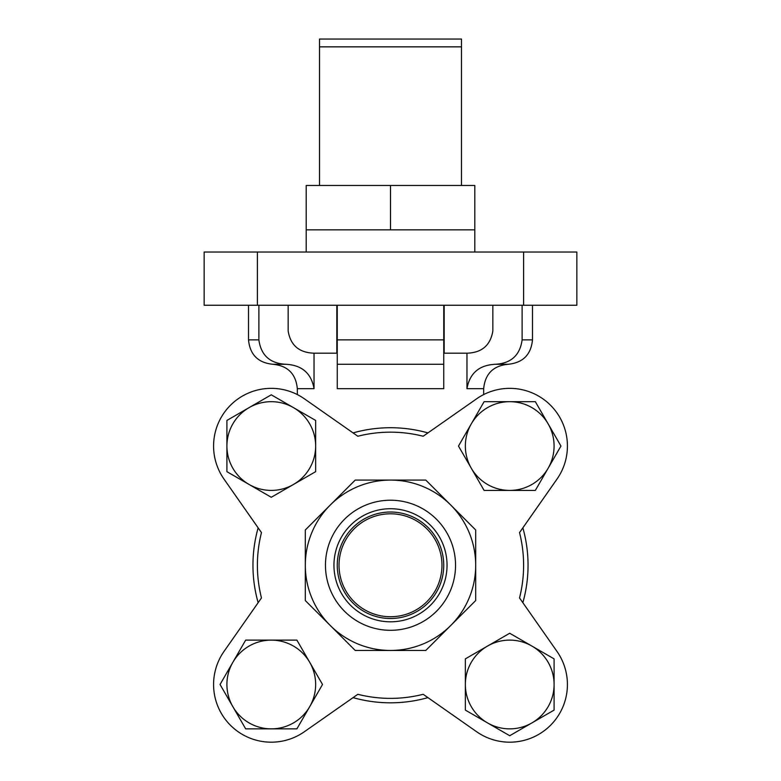 <?xml version="1.0" encoding="UTF-8"?>
<svg xmlns="http://www.w3.org/2000/svg" width="781" height="781" viewBox="0 0 781 781"><rect width="100%" height="100%" fill="white"/><g stroke="black" fill="none" stroke-linecap="round" stroke-linejoin="round"><path stroke-width="1.17" d="M483.673 394.581L483.673 388.684L466.96 388.684L466.96 353.188L443.745 353.188L443.745 388.684L337.255 388.684L337.255 353.188L314.04 353.188L314.04 388.684L297.327 388.684L297.327 394.581M556.97 479.134L519.531 532.593A133.112 133.112 0 0 1 519.531 597.943L556.97 651.403A57.677 57.677 0 0 1 476.635 731.738L423.175 694.299A133.112 133.112 0 0 1 357.825 694.299L304.365 731.738A57.677 57.677 0 0 1 224.03 651.403L261.469 597.943A133.112 133.112 0 0 1 261.469 532.593L224.03 479.134A57.677 57.677 0 0 1 304.365 398.798L357.825 436.237A133.112 133.112 0 0 1 423.175 436.237L476.635 398.798A57.677 57.677 0 0 1 556.97 479.134L521.21 530.211M522.86 602.688A137.544 137.544 0 0 0 522.86 527.849M353.08 697.628A137.544 137.544 0 0 0 427.92 697.628M258.14 527.849A137.544 137.544 0 0 0 258.14 602.688M427.92 432.908A137.544 137.544 0 0 0 353.08 432.908M257.388 252.019L204.153 252.019L204.153 305.264L576.847 305.264L576.847 252.019L257.388 252.019L257.388 305.264M258.882 305.264L258.882 339.872L248.514 339.872C249.959 354.691 258.101 362.833 272.92 364.278L285.67 364.278C269.923 363.39 260.991 355.257 258.882 339.872L258.882 305.264M288.16 305.264L288.16 330.998C290.512 345.309 299.133 352.7 314.04 353.188M285.67 364.278C301.817 365.039 311.277 373.181 314.04 388.684M337.255 388.684L337.255 305.264M492.84 305.264L492.84 330.998C490.458 345.339 481.828 352.739 466.96 353.188M466.96 388.684C469.713 373.201 479.173 365.069 495.33 364.278C511.067 363.38 520 355.248 522.118 339.872L522.118 305.264M443.745 305.264L443.745 339.872L337.255 339.872M337.255 364.278L443.745 364.278L443.745 339.872M483.673 388.684C485.118 373.855 493.25 365.723 508.08 364.278L495.33 364.278M355.443 695.978L304.365 731.738M224.03 651.403L259.79 600.325M521.21 600.325L556.97 651.403M476.635 731.738L425.557 695.978M259.79 530.211L224.03 479.134M425.782 480.081L475.688 529.987L475.688 600.56L425.782 650.456L355.218 650.456L305.312 600.56L305.312 529.987L355.218 480.081L425.782 480.081M450.735 625.503A85.188 85.188 0 0 0 390.5 480.081A85.188 85.188 0 0 0 330.265 625.503A85.188 85.188 0 0 0 450.735 625.503M390.5 630.306A65.038 65.038 0 0 1 334.17 532.749A65.038 65.038 0 0 1 446.83 532.749A65.038 65.038 0 0 1 390.5 630.306M441.968 565.268A51.468 51.468 0 0 1 390.5 616.736A51.468 51.468 0 0 1 339.032 565.268A51.468 51.468 0 0 1 390.5 513.8A51.468 51.468 0 0 1 441.968 565.268M390.5 621.813A56.544 56.544 0 0 1 341.531 536.996A56.544 56.544 0 0 1 439.469 536.996A56.544 56.544 0 0 1 390.5 621.813M390.5 618.503A53.235 53.235 0 0 1 344.392 538.646A53.235 53.235 0 0 1 436.608 538.646A53.235 53.235 0 0 1 390.5 618.503M444.106 305.264L444.106 353.188M336.894 305.264L336.894 353.188M560.953 446.049L535.336 490.419L484.103 490.419L458.486 446.049L484.103 401.678L535.336 401.678L560.953 446.049M554.09 710.105L509.72 735.722L465.349 710.105L465.349 658.871L509.72 633.254L531.91 646.063L554.09 658.871L554.09 710.105M322.514 684.488L296.897 728.858L245.664 728.858L220.047 684.488L245.664 640.117L296.897 640.117L322.514 684.488M315.651 420.432L315.651 471.665L271.28 497.282L226.91 471.665L226.91 420.432L249.09 407.623L271.28 394.815L315.651 420.432M548.145 423.868A44.371 44.371 0 0 0 471.294 423.868A44.371 44.371 0 0 0 509.72 490.419A44.371 44.371 0 0 0 548.145 423.868M531.91 646.063A44.371 44.371 0 0 0 465.349 684.488A44.371 44.371 0 0 0 531.91 722.913A44.371 44.371 0 0 0 531.91 646.063M309.706 662.308A44.371 44.371 0 0 0 232.855 662.308A44.371 44.371 0 0 0 271.28 728.858A44.371 44.371 0 0 0 309.706 662.308M293.461 407.623A44.371 44.371 0 0 0 226.91 446.049A44.371 44.371 0 0 0 293.461 484.474A44.371 44.371 0 0 0 293.461 407.623M306.201 229.839L306.201 185.468L474.799 185.468L474.799 229.839L306.201 229.839L306.201 252.019M461.493 185.468L461.493 39.05L319.507 39.05L319.507 185.468M474.799 229.839L474.799 252.019M390.5 185.468L390.5 229.839M523.612 305.264L523.612 252.019M532.486 305.264L532.486 339.872L522.118 339.872M461.493 46.85L319.507 46.85M248.514 305.264L248.514 339.872M297.327 388.684C295.882 373.855 287.75 365.723 272.92 364.278M532.486 339.872C531.041 354.691 522.899 362.833 508.08 364.278M444.184 305.264L444.184 353.188M336.816 305.264L336.816 353.188"/></g></svg>
